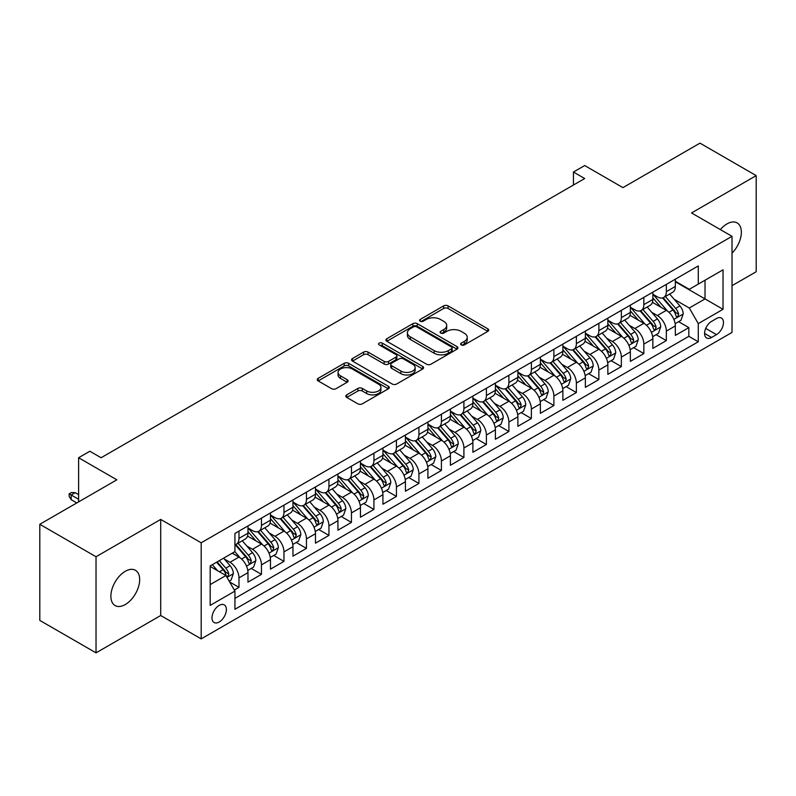 <?xml version="1.0" encoding="UTF-8"?>
<svg xmlns="http://www.w3.org/2000/svg" width="796" height="796" viewBox="0 0 796 796"><rect width="100%" height="100%" fill="white"/><g stroke="black" fill="none" stroke-linecap="round" stroke-linejoin="round"><path stroke-width="1.19" d="M461.272 344.927A2.189 1.264 0 0 0 464.357 344.927L487.819 331.385A3.124 1.801 0 0 0 488.734 330.101A3.124 1.801 0 0 0 487.819 328.828L448.078 305.883A3.124 1.801 0 0 0 443.661 305.883L420.198 319.435A2.189 1.264 0 0 0 419.562 320.32A2.189 1.264 0 0 0 420.198 321.216A2.189 1.264 0 0 0 423.293 321.216L426.328 319.465A9.99 5.771 0 0 1 440.457 319.465L443.77 321.375A9.99 5.771 0 0 1 446.695 325.455A9.99 5.771 0 0 1 443.77 329.534L440.735 331.285A2.189 1.264 0 0 0 440.098 332.181A2.189 1.264 0 0 0 440.735 333.066A2.189 1.264 0 0 0 443.83 333.066L446.864 331.315A9.99 5.771 0 0 1 460.993 331.315L464.307 333.225A9.99 5.771 0 0 1 467.232 337.305A9.99 5.771 0 0 1 464.307 341.385L461.272 343.136A2.189 1.264 0 0 0 460.625 344.031A2.189 1.264 0 0 0 461.272 344.927L461.272 343.136M125.27 604.542A20.358 11.751 120 0 0 138.574 586.602A20.358 11.751 120 0 0 135.449 570.294A20.358 11.751 120 0 0 125.27 571.299A20.358 11.751 120 0 0 111.977 589.239A20.358 11.751 120 0 0 115.092 605.557A20.358 11.751 120 0 0 125.27 604.542M732.022 253.178A20.358 11.751 120 0 0 737.136 222.91A20.358 11.751 120 0 0 726.957 223.925A20.358 11.751 120 0 0 720.35 229.586M219.179 622.014A10.179 5.88 120 0 0 225.835 613.039A10.179 5.88 120 0 0 224.273 604.89A10.179 5.88 120 0 0 219.179 605.388A10.179 5.88 120 0 0 212.532 614.363A10.179 5.88 120 0 0 214.094 622.512A10.179 5.88 120 0 0 219.179 622.014M346.738 394.856A3.124 1.801 0 0 0 345.822 396.129A3.124 1.801 0 0 0 346.738 397.413L357.892 403.851A3.124 1.801 0 0 0 362.299 403.851L388.358 388.806A3.124 1.801 0 0 0 389.274 387.533A3.124 1.801 0 0 0 388.358 386.259L348.618 363.314A3.124 1.801 0 0 0 344.2 363.314L318.141 378.349A3.124 1.801 0 0 0 317.236 379.622A3.124 1.801 0 0 0 318.141 380.906L331.614 388.677A3.124 1.801 0 0 0 336.031 388.677L347.175 382.239A3.124 1.801 0 0 0 348.091 380.966A3.124 1.801 0 0 0 347.175 379.692L340.499 375.831A8.348 4.826 0 0 1 338.051 372.428A8.348 4.826 0 0 1 343.205 367.971A8.348 4.826 0 0 1 352.31 369.016L378.478 384.12A8.348 4.826 0 0 1 380.926 387.533A8.348 4.826 0 0 1 375.762 391.98A8.348 4.826 0 0 1 366.667 390.935L362.299 388.418A3.124 1.801 0 0 0 357.892 388.418L346.738 394.856L346.738 397.413M732.022 285.674L756.2 271.715L756.2 175.608L699.973 143.141L622.93 187.627L584.692 165.548L573.448 172.036L584.692 178.533L101.092 457.74L89.849 451.242L78.605 457.74L78.605 501.888M96.027 556.752L96.027 652.859L160.702 615.517L160.702 519.42L96.027 556.752L39.8 524.285L116.843 479.809L78.605 457.74M160.702 519.42L201.189 542.792L732.022 236.322L732.022 332.42L201.189 638.889L201.189 542.792M756.2 175.608L691.535 212.95L732.022 236.322M426.547 364.2A3.124 1.801 0 0 0 430.964 364.2L457.013 349.165A3.124 1.801 0 0 0 457.929 347.892A3.124 1.801 0 0 0 457.013 346.608L417.273 323.664A3.124 1.801 0 0 0 412.865 323.664L386.806 338.708A3.124 1.801 0 0 0 385.891 339.982A3.124 1.801 0 0 0 386.806 341.255L426.547 364.2M380.07 345.394A2.189 1.264 0 0 1 382.279 345.703L382.279 343.106L422.686 366.439A3.124 1.801 0 0 1 423.601 367.712A3.124 1.801 0 0 1 422.686 368.986L396.637 384.02A3.124 1.801 0 0 1 392.219 384.02L352.479 361.076L352.479 358.528A3.124 1.801 0 0 0 351.563 359.802A3.124 1.801 0 0 0 352.479 361.076M352.479 358.528L363.623 352.091A3.124 1.801 0 0 1 368.041 352.091L384.16 361.394A3.124 1.801 0 0 0 388.577 361.394L395.97 357.125A3.124 1.801 0 0 0 396.886 355.852A3.124 1.801 0 0 0 395.97 354.578L379.195 344.887A2.189 1.264 0 0 1 378.548 344.001A2.189 1.264 0 0 1 379.901 342.837A2.189 1.264 0 0 1 382.279 343.106M96.027 652.859L39.8 620.392L39.8 524.285M234.313 590.035L238.979 587.339L229.636 581.946M224.333 559.011L229.974 562.274A12.726 7.343 60 0 1 238.979 577.856L247.974 572.662L247.974 582.145L261.466 574.354L251.238 568.443M246.82 546.026L252.471 549.29A12.726 7.343 60 0 1 261.466 564.871L270.461 559.678L270.461 569.16L283.963 561.369L273.725 555.459M269.317 533.041L274.968 536.305A12.726 7.343 60 0 1 283.963 551.887L292.958 546.693L292.958 556.175L306.45 548.384L296.221 542.474M291.814 520.057L297.455 523.32A12.726 7.343 60 0 1 306.45 538.902L315.455 533.708L315.455 543.19L328.947 535.39L318.708 529.489M314.301 507.072L319.952 510.335A12.726 7.343 60 0 1 328.947 525.917L337.942 520.723L337.942 530.196L351.444 522.405L341.205 516.495M336.798 494.087L342.439 497.341A12.726 7.343 60 0 1 351.444 512.932L360.439 507.729L360.439 517.211L373.931 509.42L363.702 503.51M359.285 481.102L364.936 484.356A12.726 7.343 60 0 1 373.931 499.938L382.926 494.744L382.926 504.226L396.428 496.435L386.189 490.525M381.781 468.108L387.433 471.371A12.726 7.343 60 0 1 396.428 486.953L405.423 481.759L405.423 491.241L418.915 483.451L408.686 477.54M404.278 455.123L409.92 458.387A12.726 7.343 60 0 1 418.915 473.968L427.92 468.774L427.92 478.257L441.412 470.466L431.173 464.556M426.765 442.138L432.417 445.402A12.726 7.343 60 0 1 441.412 460.983L450.407 455.79L450.407 465.272L463.909 457.481L453.67 451.571M449.262 429.153L454.904 432.417A12.726 7.343 60 0 1 463.909 447.999L472.904 442.805L472.904 452.287L486.396 444.486L476.167 438.586M471.749 416.169L477.401 419.432A12.726 7.343 60 0 1 486.396 435.014L495.391 429.82L495.391 439.293L508.893 431.502L498.654 425.591M494.246 403.184L499.898 406.438A12.726 7.343 60 0 1 508.893 422.029L517.888 416.825L517.888 426.308L531.38 418.517L521.151 412.607M516.743 390.199L522.385 393.453A12.726 7.343 60 0 1 531.38 409.035L540.385 403.841L540.385 413.323L553.877 405.532L543.638 399.622M539.23 377.204L544.882 380.468A12.726 7.343 60 0 1 553.877 396.05L562.872 390.856L562.872 400.338L576.374 392.547L566.135 386.637M561.727 364.22L567.369 367.483A12.726 7.343 60 0 1 576.374 383.065L585.368 377.871L585.368 387.353L598.861 379.563L588.632 373.652M584.214 351.235L589.866 354.499A12.726 7.343 60 0 1 598.861 370.08L607.855 364.886L607.855 374.369L621.358 366.578L611.119 360.668M606.711 338.25L612.353 341.514A12.726 7.343 60 0 1 621.358 357.096L630.352 351.902L630.352 361.384L643.845 353.583L633.616 347.683M629.208 325.265L634.85 328.519A12.726 7.343 60 0 1 643.845 344.111L652.849 338.917L652.849 348.389L666.342 340.598L666.342 331.126A12.726 7.343 -120 0 0 657.347 315.534L651.695 312.281M656.103 334.688L666.342 340.598M247.974 572.662A12.726 7.343 -120 0 0 238.979 557.081L232.223 553.18M270.461 559.678A12.726 7.343 -120 0 0 261.466 544.096L247.556 536.066M292.958 546.693A12.726 7.343 -120 0 0 283.963 531.111L270.053 523.081M315.455 533.708A12.726 7.343 -120 0 0 306.45 518.126L292.54 510.087M337.942 520.723A12.726 7.343 -120 0 0 328.947 505.132L315.037 497.102M360.439 507.729A12.726 7.343 -120 0 0 351.444 492.147L337.534 484.117M382.926 494.744A12.726 7.343 -120 0 0 373.931 479.162L360.021 471.132M405.423 481.759A12.726 7.343 -120 0 0 396.428 466.177L382.518 458.148M427.92 468.774A12.726 7.343 -120 0 0 418.915 453.193L405.005 445.163M450.407 455.79A12.726 7.343 -120 0 0 441.412 440.208L427.502 432.178M472.904 442.805A12.726 7.343 -120 0 0 463.909 427.223L449.999 419.184M495.391 429.82A12.726 7.343 -120 0 0 486.396 414.228L472.486 406.199M517.888 416.825A12.726 7.343 -120 0 0 508.893 401.244L494.983 393.214M540.385 403.841A12.726 7.343 -120 0 0 531.38 388.259L517.47 380.229M562.872 390.856A12.726 7.343 -120 0 0 553.877 375.274L539.967 367.245M585.368 377.871A12.726 7.343 -120 0 0 576.374 362.289L562.464 354.26M607.855 364.886A12.726 7.343 -120 0 0 598.861 349.305L584.951 341.275M630.352 351.902A12.726 7.343 -120 0 0 621.358 336.32L607.447 328.28M652.849 338.917A12.726 7.343 -120 0 0 643.845 323.325L629.935 315.296M716.5 318.529L711.554 321.385A9.86 5.691 120 0 0 705.107 330.071A9.86 5.691 120 0 0 706.619 337.972A9.86 5.691 120 0 0 711.554 337.484L716.5 334.628A9.86 5.691 120 0 0 722.937 325.942A9.86 5.691 120 0 0 721.435 318.032A9.86 5.691 120 0 0 716.5 318.529M210.184 584.612L225.925 575.518L234.929 591.11L234.929 609.288L698.281 341.773L698.281 323.594L689.286 308.002L674.192 299.296M234.929 591.11L210.184 605.388L210.184 565.906L234.929 551.628L234.929 533.449L698.281 265.934L698.281 284.112L723.027 269.824L723.027 309.306L698.281 323.594M247.974 527.987L252.471 530.594A12.726 7.343 60 0 0 258.829 531.221L267.834 526.027A12.726 7.343 -120 0 0 270.461 520.196L270.461 512.923M270.461 515.002L274.968 517.599A12.726 7.343 60 0 0 281.326 518.236L290.321 513.042A12.726 7.343 -120 0 0 292.958 507.211L292.958 499.938M292.958 502.017L297.455 504.614A12.726 7.343 60 0 0 303.823 505.251L312.818 500.047A12.726 7.343 -120 0 0 315.455 494.226L315.455 486.953M315.455 489.033L319.952 491.63A12.726 7.343 60 0 0 326.31 492.256L335.305 487.062A12.726 7.343 -120 0 0 337.942 481.242L337.942 473.968M337.942 476.048L342.439 478.645A12.726 7.343 60 0 0 348.807 479.272L357.802 474.078A12.726 7.343 -120 0 0 360.439 468.257L360.439 460.983M360.439 463.063L364.936 465.66A12.726 7.343 60 0 0 371.294 466.287L380.299 461.093A12.726 7.343 -120 0 0 382.926 455.272L382.926 447.999M382.926 450.078L387.433 452.675A12.726 7.343 60 0 0 393.791 453.302L402.786 448.108A12.726 7.343 -120 0 0 405.423 442.287L405.423 435.014M405.423 437.084L409.92 439.681A12.726 7.343 60 0 0 416.288 440.317L425.283 435.123A12.726 7.343 -120 0 0 427.92 429.293L427.92 422.019M427.92 424.099L432.417 426.696A12.726 7.343 60 0 0 438.775 427.333L447.77 422.139A12.726 7.343 -120 0 0 450.407 416.308L450.407 409.035M450.407 411.114L454.904 413.711A12.726 7.343 60 0 0 461.272 414.348L470.267 409.144A12.726 7.343 -120 0 0 472.904 403.323L472.904 396.05M472.904 398.129L477.401 400.726A12.726 7.343 60 0 0 483.759 401.353L492.764 396.159A12.726 7.343 -120 0 0 495.391 390.339L495.391 383.065M495.391 385.145L499.898 387.742A12.726 7.343 60 0 0 506.256 388.368L515.251 383.175A12.726 7.343 -120 0 0 517.888 377.354L517.888 370.08M517.888 372.16L522.385 374.757A12.726 7.343 60 0 0 528.743 375.384L537.748 370.19A12.726 7.343 -120 0 0 540.385 364.369L540.385 357.096M540.385 359.175L544.882 361.772A12.726 7.343 60 0 0 551.24 362.399L560.235 357.205A12.726 7.343 -120 0 0 562.872 351.384L562.872 344.111M562.872 346.18L567.369 348.777A12.726 7.343 60 0 0 573.737 349.414L582.732 344.22A12.726 7.343 -120 0 0 585.368 338.39L585.368 331.116M585.368 333.196L589.866 335.793A12.726 7.343 60 0 0 596.224 336.429L605.229 331.236A12.726 7.343 -120 0 0 607.855 325.405L607.855 318.131M607.855 320.211L612.353 322.808A12.726 7.343 60 0 0 618.721 323.445L627.716 318.241A12.726 7.343 -120 0 0 630.352 312.42L630.352 305.147M630.352 307.226L634.85 309.823A12.726 7.343 60 0 0 641.208 310.45L650.213 305.256A12.726 7.343 -120 0 0 652.849 299.435L652.849 292.162M234.929 598.373L688.838 336.32L688.838 327.614L675.336 335.405L675.336 325.922A12.726 7.343 -120 0 0 666.342 310.34L652.431 302.311M652.849 294.241L657.347 296.838A12.726 7.343 -120 0 0 663.705 297.465A12.726 7.343 -120 0 0 666.342 291.644L666.342 284.371M663.705 297.465L672.7 292.271A12.726 7.343 -120 0 0 675.336 286.451L675.336 279.177M238.979 531.111L238.979 538.385A12.726 7.343 60 0 1 236.342 544.205A12.726 7.343 60 0 1 234.929 544.723M236.342 544.205L245.337 539.011A12.726 7.343 -120 0 0 247.974 533.191L247.974 525.917M261.466 518.126L261.466 525.39A12.726 7.343 60 0 1 258.829 531.221M283.963 505.132L283.963 512.405A12.726 7.343 60 0 1 281.326 518.236M306.45 492.147L306.45 499.42A12.726 7.343 60 0 1 303.823 505.251M328.947 479.162L328.947 486.436A12.726 7.343 60 0 1 326.31 492.256M351.444 466.177L351.444 473.451A12.726 7.343 60 0 1 348.807 479.272M373.931 453.193L373.931 460.466A12.726 7.343 60 0 1 371.294 466.287M396.428 440.208L396.428 447.481A12.726 7.343 60 0 1 393.791 453.302M418.915 427.223L418.915 434.487A12.726 7.343 60 0 1 416.288 440.317M441.412 414.228L441.412 421.502A12.726 7.343 60 0 1 438.775 427.333M463.909 401.244L463.909 408.517A12.726 7.343 60 0 1 461.272 414.348M486.396 388.259L486.396 395.532A12.726 7.343 60 0 1 483.759 401.353M508.893 375.274L508.893 382.548A12.726 7.343 60 0 1 506.256 388.368M531.38 362.289L531.38 369.563A12.726 7.343 60 0 1 528.743 375.384M553.877 349.305L553.877 356.578A12.726 7.343 60 0 1 551.24 362.399M576.374 336.32L576.374 343.583A12.726 7.343 60 0 1 573.737 349.414M598.861 323.325L598.861 330.599A12.726 7.343 60 0 1 596.224 336.429M621.358 310.34L621.358 317.614A12.726 7.343 60 0 1 618.721 323.445M643.845 297.356L643.845 304.629A12.726 7.343 60 0 1 641.208 310.45M643.845 344.111L643.845 353.583M621.358 357.096L621.358 366.578M598.861 370.08L598.861 379.563M576.374 383.065L576.374 392.547M553.877 396.05L553.877 405.532M531.38 409.035L531.38 418.517M508.893 422.029L508.893 431.502M486.396 435.014L486.396 444.486M463.909 447.999L463.909 457.481M441.412 460.983L441.412 470.466M418.915 473.968L418.915 483.451M396.428 486.953L396.428 496.435M373.931 499.938L373.931 509.42M351.444 512.932L351.444 522.405M328.947 525.917L328.947 535.39M306.45 538.902L306.45 548.384M283.963 551.887L283.963 561.369M261.466 564.871L261.466 574.354M238.979 577.856L238.979 587.339M225.925 575.518L210.184 566.434M689.286 308.002L705.027 298.918L705.027 280.212L723.027 269.824M675.336 281.774L723.027 309.306M675.336 281.257L689.286 289.306L698.281 284.112M160.702 615.517L201.189 638.889M573.448 172.036L573.448 185.03M678.6 321.703L688.838 327.614M688.838 336.32L698.281 341.773M462.138 345.235L464.307 343.981A9.99 5.771 0 0 0 467.232 339.902L467.232 337.305M446.695 325.455L446.695 328.051A9.99 5.771 0 0 1 443.77 332.131L441.611 333.375M487.819 328.828L487.819 331.385L448.078 308.48A3.124 1.801 0 0 0 443.661 308.48L421.074 321.524M456.974 349.185L417.273 326.27A3.124 1.801 0 0 0 412.865 326.27L386.846 341.285M451.501 348.777A2.189 1.264 0 0 0 452.138 347.892A2.189 1.264 0 0 0 451.501 346.996L416.616 326.858A2.189 1.264 0 0 0 413.522 326.858L410.318 328.708A9.99 5.771 0 0 0 407.393 332.778A9.99 5.771 0 0 0 410.318 336.857L434.168 350.628A9.99 5.771 0 0 0 448.297 350.628L451.501 348.777L451.501 351.374A2.189 1.264 0 0 0 452.138 350.489L452.138 347.892M407.393 332.778L407.393 335.375A9.99 5.771 0 0 0 410.318 339.454L410.318 336.857M451.501 351.374L448.297 353.225A9.99 5.771 0 0 1 434.168 353.225L410.318 339.454M352.519 361.105L363.623 354.688L363.623 352.091M396.886 355.852L396.886 358.449A3.124 1.801 0 0 1 395.97 359.722L388.577 364.001A3.124 1.801 0 0 1 384.16 364.001L368.041 354.688A3.124 1.801 0 0 0 363.623 354.688M382.279 345.703L422.646 369.006M400.885 371.055A8.348 4.826 0 0 0 409.99 372.1A8.348 4.826 0 0 0 415.144 367.643A8.348 4.826 0 0 0 412.696 364.24L403.482 358.916A3.124 1.801 0 0 0 399.065 358.916L391.662 363.185A3.124 1.801 0 0 0 390.756 364.459A3.124 1.801 0 0 0 391.662 365.732L400.885 371.055L400.885 373.652A8.348 4.826 0 0 0 409.99 374.697A8.348 4.826 0 0 0 415.144 370.24L415.144 367.643M390.756 364.459L390.756 367.055A3.124 1.801 0 0 0 391.662 368.329L391.662 365.732M400.885 373.652L391.662 368.329M380.926 387.533L380.926 390.13A8.348 4.826 0 0 1 375.762 394.577A8.348 4.826 0 0 1 366.667 393.532L362.299 391.015A3.124 1.801 0 0 0 357.892 391.015L346.777 397.433M338.051 372.428L338.051 375.025A8.348 4.826 0 0 0 340.499 378.428L340.499 375.831M347.136 382.259L340.499 378.428M388.309 388.826L348.618 365.911A3.124 1.801 0 0 0 344.2 365.911L318.191 380.926M675.147 323.703L680.958 320.34L683.207 313.853A8.428 4.866 -120 0 0 679.923 305.933L669.645 294.032M667.595 311.166L655.407 297.057A24.338 14.049 -120 0 0 652.849 294.381M660.909 307.206L654.093 299.316A20.198 11.661 -120 0 0 652.849 297.953M662.561 297.923L672.958 309.962A8.428 4.866 60 0 1 675.963 315.763L676.57 316.768L677.714 316.609L678.66 314.211A8.428 4.866 -120 0 0 675.655 308.4L665.376 296.5M663.168 297.724L674.341 310.659A4.298 2.478 60 0 1 675.426 312.34L678.66 314.211M652.66 336.688L658.471 333.325L660.72 326.838A8.428 4.866 -120 0 0 657.436 318.917L647.158 307.017M645.098 324.151L632.91 310.042A24.338 14.049 -120 0 0 630.352 307.365M638.412 320.191L631.596 312.301A20.198 11.661 -120 0 0 630.352 310.938M640.064 310.908L650.461 322.947A8.428 4.866 60 0 1 653.466 328.758L654.083 329.753L655.217 329.594L656.163 327.196A8.428 4.866 -120 0 0 653.158 321.385L642.879 309.485M640.68 310.719L651.844 323.644A4.298 2.478 60 0 1 652.929 325.325L656.163 327.196M630.163 349.673L635.974 346.32L638.223 339.822A8.428 4.866 -120 0 0 634.939 331.902L624.661 320.012M622.601 337.136L610.413 323.027A24.338 14.049 -120 0 0 607.855 320.35M615.925 333.176L609.099 325.285A20.198 11.661 -120 0 0 607.855 323.932M617.577 323.902L627.964 335.932A8.428 4.866 60 0 1 630.969 341.743L631.586 342.738L632.73 342.579L633.676 340.181A8.428 4.866 -120 0 0 630.671 334.37L620.392 322.48M618.184 323.703L629.357 336.628A4.298 2.478 60 0 1 630.432 338.31L633.676 340.181M607.666 362.658L613.487 359.304L615.726 352.807A8.428 4.866 -120 0 0 612.452 344.897L602.174 332.997M600.114 350.121L587.926 336.012A24.338 14.049 -120 0 0 585.368 333.335M593.428 346.16L586.612 338.27A20.198 11.661 -120 0 0 585.368 336.917M595.08 336.887L605.477 348.917A8.428 4.866 60 0 1 608.482 354.727L609.089 355.722L610.233 355.563L611.179 353.165A8.428 4.866 -120 0 0 608.174 347.364L597.895 335.464M595.697 336.688L606.86 349.623A4.298 2.478 60 0 1 607.945 351.295L611.179 353.165M585.179 375.642L590.99 372.289L593.239 365.792A8.428 4.866 -120 0 0 589.955 357.882L579.677 345.981M577.617 363.115L565.429 348.996A24.338 14.049 -120 0 0 562.872 346.32M570.931 359.155L564.115 351.255A20.198 11.661 -120 0 0 562.872 349.902M572.583 349.872L582.98 361.901A8.428 4.866 60 0 1 585.985 367.712L586.602 368.707L587.737 368.548L588.692 366.15A8.428 4.866 -120 0 0 585.677 360.349L575.409 348.449M573.2 349.673L584.363 362.608A4.298 2.478 60 0 1 585.448 364.289L588.692 366.15M562.682 388.627L568.493 385.274L570.742 378.777A8.428 4.866 -120 0 0 567.458 370.866L557.19 358.966M555.13 376.1L542.942 361.981A24.338 14.049 -120 0 0 540.385 359.314M548.444 372.14L541.628 364.24A20.198 11.661 -120 0 0 540.385 362.886M550.096 362.857L560.493 374.886A8.428 4.866 60 0 1 563.498 380.697L564.105 381.702L565.25 381.533L566.195 379.135A8.428 4.866 -120 0 0 563.19 373.334L552.912 361.434M550.703 362.658L561.877 375.593A4.298 2.478 60 0 1 562.961 377.274L566.195 379.135M540.195 401.612L546.006 398.259L548.255 391.761A8.428 4.866 -120 0 0 544.971 383.851L534.693 371.951M532.633 389.085L520.445 374.976A24.338 14.049 -120 0 0 517.888 372.299M525.947 385.125L519.131 377.234A20.198 11.661 -120 0 0 517.888 375.871M527.599 375.841L537.997 387.881A8.428 4.866 60 0 1 541.001 393.682L541.618 394.687L542.753 394.527L543.698 392.13A8.428 4.866 -120 0 0 540.693 386.319L530.415 374.418M528.216 375.642L539.38 388.577A4.298 2.478 60 0 1 540.464 390.259L543.698 392.13M517.698 414.607L523.509 411.243L525.758 404.756A8.428 4.866 -120 0 0 522.475 396.836L512.196 384.936M510.137 402.07L497.948 387.96A24.338 14.049 -120 0 0 495.391 385.284M503.46 398.109L496.634 390.219A20.198 11.661 -120 0 0 495.391 388.856M505.112 388.826L515.5 400.866A8.428 4.866 60 0 1 518.504 406.666L519.121 407.671L520.266 407.512L521.211 405.114A8.428 4.866 -120 0 0 518.206 399.303L507.928 387.403M505.719 388.627L516.893 401.562A4.298 2.478 60 0 1 517.967 403.244L521.211 405.114M495.202 427.591L501.022 424.228L503.261 417.741A8.428 4.866 -120 0 0 499.988 409.821L489.709 397.92M487.65 415.054L475.461 400.945A24.338 14.049 -120 0 0 472.904 398.269M480.963 411.094L474.147 403.204A20.198 11.661 -120 0 0 472.904 401.851M482.615 401.811L493.013 413.85A8.428 4.866 60 0 1 496.017 419.661L496.624 420.656L497.769 420.497L498.714 418.099A8.428 4.866 -120 0 0 495.709 412.288L485.431 400.388M483.232 401.622L494.396 414.547A4.298 2.478 60 0 1 495.48 416.228L498.714 418.099M472.715 440.576L478.525 437.223L480.774 430.726A8.428 4.866 -120 0 0 477.491 422.805L467.212 410.915M465.153 428.039L452.964 413.93A24.338 14.049 -120 0 0 450.407 411.253M458.466 424.079L451.65 416.189A20.198 11.661 -120 0 0 450.407 414.835M460.118 414.806L470.516 426.835A8.428 4.866 60 0 1 473.52 432.646L474.137 433.641L475.272 433.482L476.227 431.084A8.428 4.866 -120 0 0 473.212 425.273L462.944 413.383M460.735 414.607L471.899 427.532A4.298 2.478 60 0 1 472.983 429.213L476.227 431.084M450.218 453.561L456.028 450.208L458.277 443.71A8.428 4.866 -120 0 0 454.994 435.8L444.725 423.9M442.666 441.024L430.477 426.915A24.338 14.049 -120 0 0 427.92 424.238M435.979 437.064L429.163 429.173A20.198 11.661 -120 0 0 427.92 427.82M437.631 427.79L448.029 439.82A8.428 4.866 60 0 1 451.034 445.631L451.64 446.626L452.785 446.466L453.73 444.069A8.428 4.866 -120 0 0 450.725 438.268L440.447 426.367M438.238 427.591L449.412 440.526A4.298 2.478 60 0 1 450.496 442.198L453.73 444.069M427.731 466.546L433.541 463.192L435.79 456.695A8.428 4.866 -120 0 0 432.507 448.785L422.228 436.885M420.169 454.019L407.98 439.899A24.338 14.049 -120 0 0 405.423 437.223M413.482 450.058L406.666 442.158A20.198 11.661 -120 0 0 405.423 440.805M415.134 440.775L425.532 452.805A8.428 4.866 60 0 1 428.537 458.615L429.153 459.61L430.288 459.451L431.233 457.053A8.428 4.866 -120 0 0 428.228 451.252L417.95 439.352M415.751 440.576L426.915 453.511A4.298 2.478 60 0 1 427.999 455.193L431.233 457.053M405.234 479.53L411.044 476.177L413.293 469.68A8.428 4.866 -120 0 0 410.01 461.77L399.731 449.869M397.672 467.003L385.483 452.884A24.338 14.049 -120 0 0 382.926 450.218M390.995 463.043L384.17 455.143A20.198 11.661 -120 0 0 382.926 453.79M392.647 453.76L403.035 465.789A8.428 4.866 60 0 1 406.04 471.6L406.656 472.605L407.801 472.436L408.746 470.038A8.428 4.866 -120 0 0 405.741 464.237L395.463 452.337M393.254 453.561L404.428 466.496A4.298 2.478 60 0 1 405.502 468.177L408.746 470.038M382.737 492.515L388.557 489.162L390.806 482.665A8.428 4.866 -120 0 0 387.523 474.754L377.244 462.854M375.185 479.988L362.996 465.879A24.338 14.049 -120 0 0 360.439 463.202M368.498 476.028L361.683 468.138A20.198 11.661 -120 0 0 360.439 466.774M370.15 466.745L380.548 478.784A8.428 4.866 60 0 1 383.553 484.585L384.17 485.59L385.304 485.431L386.249 483.033A8.428 4.866 -120 0 0 383.244 477.222L372.966 465.322M370.767 466.546L381.931 479.481A4.298 2.478 60 0 1 383.015 481.162L386.249 483.033M360.25 505.51L366.06 502.147L368.309 495.659A8.428 4.866 -120 0 0 365.026 487.739L354.747 475.839M352.688 492.973L340.499 478.864A24.338 14.049 -120 0 0 337.942 476.187M346.001 489.013L339.186 481.122A20.198 11.661 -120 0 0 337.942 479.759M347.663 479.729L358.051 491.769A8.428 4.866 60 0 1 361.056 497.57L361.673 498.575L362.807 498.415L363.762 496.017A8.428 4.866 -120 0 0 360.747 490.207L350.479 478.306M348.27 479.53L359.444 492.465A4.298 2.478 60 0 1 360.518 494.147L363.762 496.017M337.753 518.495L343.564 515.131L345.812 508.644A8.428 4.866 -120 0 0 342.529 500.724L332.26 488.824M330.201 505.957L318.012 491.848A24.338 14.049 -120 0 0 315.455 489.172M323.514 501.997L316.699 494.107A20.198 11.661 -120 0 0 315.455 492.754M325.166 492.714L335.564 504.754A8.428 4.866 60 0 1 338.569 510.564L339.176 511.559L340.32 511.4L341.265 509.002A8.428 4.866 -120 0 0 338.26 503.191L327.982 491.291M325.773 492.525L336.947 505.45A4.298 2.478 60 0 1 338.031 507.132L341.265 509.002M315.266 531.479L321.077 528.126L323.325 521.629A8.428 4.866 -120 0 0 320.042 513.709L309.763 501.818M307.704 518.942L295.515 504.833A24.338 14.049 -120 0 0 292.958 502.157M301.017 514.982L294.202 507.092A20.198 11.661 -120 0 0 292.958 505.739M302.669 505.709L313.067 517.738A8.428 4.866 60 0 1 316.072 523.549L316.689 524.544L317.823 524.385L318.768 521.987A8.428 4.866 -120 0 0 315.763 516.176L305.485 504.286M303.286 505.51L314.45 518.435A4.298 2.478 60 0 1 315.534 520.116L318.768 521.987M292.769 544.464L298.58 541.111L300.828 534.613A8.428 4.866 -120 0 0 297.545 526.703L287.266 514.803M285.207 531.927L273.018 517.818A24.338 14.049 -120 0 0 270.461 515.141M278.53 527.967L271.705 520.077A20.198 11.661 -120 0 0 270.461 518.723M280.182 518.693L290.57 530.723A8.428 4.866 60 0 1 293.575 536.534L294.192 537.529L295.336 537.37L296.281 534.972A8.428 4.866 -120 0 0 293.276 529.171L282.998 517.271M280.789 518.495L291.963 531.43A4.298 2.478 60 0 1 293.037 533.101L296.281 534.972M270.272 557.449L276.093 554.096L278.341 547.598A8.428 4.866 -120 0 0 275.058 539.688L264.779 527.788M262.72 544.922L250.531 530.803A24.338 14.049 -120 0 0 247.974 528.126M256.033 540.962L249.218 533.061A20.198 11.661 -120 0 0 247.974 531.708M257.685 531.678L268.083 543.708A8.428 4.866 60 0 1 271.088 549.519L271.705 550.514L272.839 550.354L273.784 547.956A8.428 4.866 -120 0 0 270.779 542.156L260.501 530.255M258.302 531.479L269.466 544.414A4.298 2.478 60 0 1 270.55 546.096L273.784 547.956M247.785 570.433L253.596 567.08L255.844 560.583A8.428 4.866 -120 0 0 252.561 552.673L242.282 540.773M240.223 557.906L234.84 551.678M233.536 553.946L232.671 552.931M235.198 544.663L245.586 556.693A8.428 4.866 60 0 1 248.591 562.503L249.208 563.508L250.342 563.339L251.297 560.941A8.428 4.866 -120 0 0 248.292 555.14L238.014 543.24M235.805 544.464L246.979 557.399A4.298 2.478 60 0 1 248.054 559.081L251.297 560.941M229.188 581.17L231.099 580.065L233.347 573.578A8.428 4.866 -120 0 0 230.064 565.658L223.596 558.165M217.557 570.692L212.353 564.663M211.049 566.931L210.184 565.926M216.621 562.195L223.099 569.687A8.428 4.866 60 0 1 226.104 575.488L226.711 576.493L227.855 576.334L228.8 573.936A8.428 4.866 -120 0 0 225.795 568.125L219.328 560.633M217.149 561.886L224.482 570.384A4.298 2.478 60 0 1 225.566 572.065L228.8 573.936M71.182 499.679L69.153 496.435L69.153 493.838L71.401 492.535L75.222 492.674L71.182 495.003L71.182 499.679L76.804 502.933M69.153 493.838L78.605 499.291M75.222 492.674L78.605 494.615M229.974 562.274L238.979 557.081M252.471 549.29L261.466 544.096M274.968 536.305L283.963 531.111M297.455 523.32L306.45 518.126M319.952 510.335L328.947 505.132M342.439 497.341L351.444 492.147M364.936 484.356L373.931 479.162M387.433 471.371L396.428 466.177M409.92 458.387L418.915 453.193M432.417 445.402L441.412 440.208M454.904 432.417L463.909 427.223M477.401 419.432L486.396 414.228M499.898 406.438L508.893 401.244M522.385 393.453L531.38 388.259M544.882 380.468L553.877 375.274M567.369 367.483L576.374 362.289M589.866 354.499L598.861 349.305M612.353 341.514L621.358 336.32M634.85 328.519L643.845 323.325M657.347 315.534L666.342 310.34M666.342 291.644L675.336 286.451M238.979 538.385L247.974 533.191M261.466 525.39L270.461 520.196M283.963 512.405L292.958 507.211M306.45 499.42L315.455 494.226M328.947 486.436L337.942 481.242M351.444 473.451L360.439 468.257M373.931 460.466L382.926 455.272M396.428 447.481L405.423 442.287M418.915 434.487L427.92 429.293M441.412 421.502L450.407 416.308M463.909 408.517L472.904 403.323M486.396 395.532L495.391 390.339M508.893 382.548L517.888 377.354M531.38 369.563L540.385 364.369M553.877 356.578L562.872 351.384M576.374 343.583L585.368 338.39M598.861 330.599L607.855 325.405M621.358 317.614L630.352 312.42M643.845 304.629L652.849 299.435M666.342 331.126L675.336 325.922M705.714 328.4L716.5 334.628M704.579 333.454L711.554 337.484M464.307 343.981L464.307 341.385M440.735 333.066L440.735 331.285M443.77 332.131L443.77 329.534M420.198 321.216L420.198 319.435M443.661 308.48L443.661 305.883M448.078 308.48L448.078 305.883M386.806 341.255L386.806 338.708M412.865 326.27L412.865 323.664M417.273 326.27L417.273 323.664M457.013 349.165L457.013 346.608M434.168 353.225L434.168 350.628M448.297 353.225L448.297 350.628M368.041 354.688L368.041 352.091M384.16 364.001L384.16 361.394M388.577 364.001L388.577 361.394M395.97 359.722L395.97 357.125M422.686 368.986L422.686 366.439M357.892 391.015L357.892 388.418M362.299 391.015L362.299 388.418M366.667 393.532L366.667 390.935M347.175 382.239L347.175 379.692M318.141 380.906L318.141 378.349M344.2 365.911L344.2 363.314M348.618 365.911L348.618 363.314M388.358 388.806L388.358 386.259M673.864 319.375L683.157 314.012M655.407 297.057L656.561 296.391M675.655 308.4L679.923 305.933M668.938 312.281L672.958 309.962M651.367 332.36L660.66 326.997M632.91 310.042L634.064 309.375M653.158 321.385L657.436 318.917M646.442 325.265L650.461 322.947M628.88 345.345L638.173 339.982M610.413 323.027L611.577 322.36M630.671 334.37L634.939 331.902M623.945 338.25L627.964 335.932M606.383 358.339L615.676 352.966M587.926 336.012L589.08 335.345M608.174 347.364L612.452 344.897M601.458 351.235L605.477 348.917M583.896 371.324L593.179 365.961M565.429 348.996L566.593 348.33M585.677 360.349L589.955 357.882M578.961 364.23L582.98 361.901M561.399 384.309L570.692 378.946M542.942 361.981L544.096 361.314M563.19 373.334L567.458 370.866M556.474 377.214L560.493 374.886M538.902 397.294L548.195 391.93M520.445 374.976L521.599 374.299M540.693 386.319L544.971 383.851M533.977 390.199L537.997 387.881M516.415 410.278L525.708 404.915M497.948 387.96L499.112 387.294M518.206 399.303L522.475 396.836M511.48 403.184L515.5 400.866M493.918 423.263L503.211 417.9M475.461 400.945L476.615 400.279M495.709 412.288L499.988 409.821M488.993 416.169L493.013 413.85M471.431 436.248L480.714 430.885M452.964 413.93L454.128 413.263M473.212 425.273L477.491 422.805M466.496 429.153L470.516 426.835M448.934 449.243L458.227 443.87M430.477 426.915L431.631 426.248M450.725 438.268L454.994 435.8M444.009 442.138L448.029 439.82M426.437 462.227L435.73 456.864M407.98 439.899L409.134 439.233M428.228 451.252L432.507 448.785M421.512 455.133L425.532 452.805M403.95 475.212L413.243 469.849M385.483 452.884L386.647 452.218M405.741 464.237L410.01 461.77M399.015 468.118L403.035 465.789M381.453 488.197L390.746 482.834M362.996 465.879L364.15 465.202M383.244 477.222L387.523 474.754M376.528 481.102L380.548 478.784M358.966 501.181L368.25 495.818M340.499 478.864L341.663 478.197M360.747 490.207L365.026 487.739M354.031 494.087L358.051 491.769M336.469 514.166L345.762 508.803M318.012 491.848L319.166 491.182M338.26 503.191L342.529 500.724M331.544 507.072L335.564 504.754M313.972 527.151L323.266 521.788M295.515 504.833L296.679 504.166M315.763 516.176L320.042 513.709M309.047 520.057L313.067 517.738M291.485 540.146L300.779 534.773M273.018 517.818L274.182 517.151M293.276 529.171L297.545 526.703M286.55 533.041L290.57 530.723M268.988 553.13L278.282 547.767M250.531 530.803L251.685 530.136M270.779 542.156L275.058 539.688M264.063 546.036L268.083 543.708M246.501 566.115L255.785 560.752M248.292 555.14L252.561 552.673M241.566 559.021L245.586 556.693M226.999 577.369L233.298 573.737M225.795 568.125L230.064 565.658M219.457 571.787L223.099 569.687"/></g></svg>
